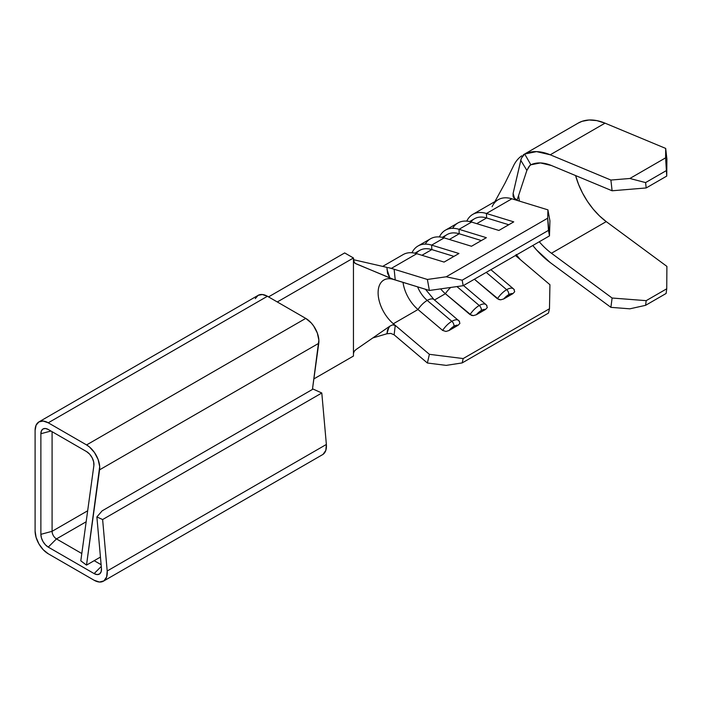 <?xml version="1.0" encoding="UTF-8"?>
<svg xmlns="http://www.w3.org/2000/svg" width="702" height="702" viewBox="0 0 702 702"><rect width="100%" height="100%" fill="white"/><g stroke="black" fill="none" stroke-linecap="round" stroke-linejoin="round"><path stroke-width="1.05" d="M387.048 333.731L372.815 337.934L386.951 333.757L387.513 329.896L389.864 326.158L355.984 349.57L354.168 351.377L353.448 353.562L354.168 351.377L355.984 349.57L389.864 326.158L392.55 324.877L395.244 325.368L393.339 323.754L417.997 309.521A27.896 16.102 -120 0 1 403.027 282.38A27.896 16.102 -120 0 0 417.997 309.521A13.996 6.028 -49.7 0 1 427.211 300.421A21.701 12.531 60 0 1 417.611 286.855A21.701 12.531 -120 0 0 427.211 300.421L451.851 321.314A3.879 2.238 60 0 1 453.896 326.298A10.126 4.361 -49.7 0 1 458.09 325.289L459.898 323.376L459.073 320.919A13.996 6.028 130.3 0 0 458.634 320.454A13.996 6.028 130.3 0 0 451.851 321.314A13.996 6.028 -49.7 0 1 458.652 320.463A13.996 6.028 -49.7 0 1 459.073 320.919L459.898 323.376L458.09 325.289L453.896 326.298L448.955 330.563L458.09 325.289L448.955 330.563A10.126 4.361 -49.7 0 1 453.896 326.298A3.879 2.238 -120 0 0 451.851 321.314L427.211 300.421A13.996 6.028 -49.7 0 1 433.994 299.561A13.996 6.028 130.3 0 0 427.211 300.421A13.996 6.028 130.3 0 0 417.997 309.521L393.339 323.754A27.896 16.102 60 0 1 378.869 299.464A27.896 16.102 60 0 1 383.889 280.019A27.896 16.102 60 0 1 393.339 279.405L429.378 290.47L463.18 285.696L549.482 235.872L549.929 220.867L547.929 209.854L547.674 218.208L446.191 276.799L427.386 279.457L394.12 269.243L427.386 279.457L429.378 290.47L393.98 279.545L355.984 263.794L354.168 262.478L353.448 257.985L277.29 301.965L353.448 257.985L353.448 356.054L353.448 260.486L355.001 263.259M463.487 285.521L486.047 304.642A13.996 6.028 -49.7 0 0 479.255 305.502A3.879 2.238 -120 0 1 481.291 310.477A10.126 4.361 -49.7 0 0 476.36 314.742L485.486 309.477L481.291 310.477L476.36 314.742L473.323 315.628L470.033 314.593A13.996 6.028 -49.7 0 1 479.255 305.502L456.932 286.583L479.255 305.502A13.996 6.028 130.3 0 0 470.033 314.593L445.393 293.708A27.896 16.102 -120 0 1 440.619 288.882A27.896 16.102 -120 0 0 445.393 293.708A13.996 6.028 -49.7 0 1 450.754 287.451A13.996 6.028 130.3 0 0 445.393 293.708L434.503 299.991L445.393 293.708L471.56 315.4L473.323 315.628L476.36 314.742L485.486 309.477L487.302 307.555L486.468 305.107A13.996 6.028 130.3 0 0 486.03 304.633A13.996 6.028 130.3 0 0 479.255 305.502A3.879 2.238 60 0 1 481.291 310.477A10.126 4.361 -49.7 0 1 485.486 309.477L487.302 307.555L486.468 305.107A13.996 6.028 -49.7 0 0 486.047 304.642L486.942 305.607M490.882 269.7L513.443 288.829A13.996 6.028 -49.7 0 0 506.651 289.68A3.879 2.238 -120 0 1 508.696 294.664A10.126 4.361 -49.7 0 0 503.755 298.929L512.881 293.655L508.696 294.664L503.755 298.929L500.719 299.807L497.428 298.78A13.996 6.028 -49.7 0 1 506.651 289.68L486.24 272.385L506.651 289.68A13.996 6.028 130.3 0 0 497.428 298.78L474.376 279.229L498.955 299.578L500.719 299.807L503.755 298.929L512.881 293.655L514.698 291.742L513.873 289.285A13.996 6.028 130.3 0 0 513.434 288.82A13.996 6.028 130.3 0 0 506.651 289.68A3.879 2.238 60 0 1 508.696 294.664A10.126 4.361 -49.7 0 1 512.881 293.655L514.698 291.742L513.873 289.285A13.996 6.028 -49.7 0 0 513.443 288.829L514.347 289.786M35.1 531.002L35.1 430.396L35.1 531.002L36.1 537.39L38.952 543.962L43.217 549.719L48.254 553.781L94.121 580.256L48.254 553.781A18.594 10.741 60 0 1 35.1 531.002M268.524 296.902L344.682 252.931L353.448 257.985L344.682 252.931L268.524 296.902M390.874 333.45L394.138 334.828L395.244 325.368L429.378 354.317L427.386 363.013L394.12 334.819L427.386 363.013L446.191 365.382L462.179 362.916L548.481 313.083L549.482 308.74L548.481 313.083L462.179 362.916L463.18 358.564L549.482 308.74L549.929 284.714L515.47 255.502L549.929 284.714L549.482 308.74L463.18 358.564L429.378 354.317L393.339 323.754A27.896 16.102 60 0 1 378.106 292.787A27.896 16.102 60 0 1 393.339 279.405L395.244 279.984L394.138 269.252L391.014 268.348M392.795 268.84L391.339 268.392L416.786 253.703L444.094 262.083L458.95 253.501L431.642 245.121L444.182 237.881L471.49 246.262L486.354 237.688L459.038 229.308L471.577 222.069L498.894 230.449L513.75 221.867L486.442 213.487L511.89 198.798L547.929 209.854L549.929 220.867L549.482 235.872L463.18 285.696L462.179 280.195L446.191 276.799L547.674 218.208L548.481 230.37L462.179 280.195L548.481 230.37L549.482 235.872L547.674 218.208L547.929 209.854L517.549 200.535L513.399 197.218L513.109 193.427L521.244 158.643M387.969 267.611A40.295 23.263 60 0 1 391.339 268.392L416.786 253.703A40.295 23.263 -120 0 0 403.132 254.589L382.678 266.4M425.263 244.12A40.295 23.263 60 0 1 444.182 237.881A40.295 23.263 -120 0 0 430.537 238.768L417.997 246.007A40.295 23.263 60 0 1 431.642 245.121L444.182 237.881L471.49 246.262L486.354 237.688L459.038 229.308L471.577 222.069A40.295 23.263 -120 0 0 457.932 222.955L445.393 230.195A40.295 23.263 60 0 1 459.038 229.308L459.213 233.766L449.341 239.47L459.213 233.766L481.361 240.567L459.213 233.766A35.644 20.577 -120 0 0 447.139 234.556L442.251 237.373M416.786 253.703L444.094 262.083L458.95 253.501L431.642 245.121A40.295 23.263 -120 0 0 411.986 252.755A40.295 23.263 60 0 1 417.997 246.007M443.55 237.697A35.644 20.577 60 0 1 459.213 233.766L459.038 229.308A40.295 23.263 -120 0 0 439.382 236.943A40.295 23.263 60 0 1 445.393 230.195M492.093 206.713A40.295 23.263 60 0 1 511.89 198.798A40.295 23.263 -120 0 0 498.236 199.684L472.788 214.373A40.295 23.263 60 0 1 486.442 213.487L511.89 198.798L517.549 200.535M452.658 228.308A40.295 23.263 60 0 1 471.577 222.069L498.894 230.449L513.75 221.867L486.442 213.487A40.295 23.263 -120 0 0 466.777 221.121A40.295 23.263 60 0 1 472.788 214.373M38.952 421.884L36.1 425.166L35.1 430.396A18.594 10.741 60 0 1 38.952 421.884L258.125 295.349A18.594 10.741 -120 0 1 267.427 296.27L48.254 422.806L43.217 421.06L38.952 421.884A18.594 10.741 60 0 1 48.254 422.806L86.574 444.936A18.594 10.741 60 0 1 99.587 469.831L86.513 565.11L99.693 466.646L98.131 459.538L94.463 452.527L89.373 446.893L86.574 444.936L305.747 318.392L267.427 296.27L48.254 422.806L86.574 444.936L305.747 318.392A18.594 10.741 -120 0 1 318.761 343.296L99.587 469.831L318.761 343.296L312.434 389.435L318.866 340.11L317.304 332.994L313.645 325.991L311.223 322.929L305.747 318.392L267.427 296.27L262.39 294.515L258.125 295.349L255.274 298.622M323.078 454.326L325.807 450.421L326.369 444.454L321.797 393.006L313.083 389.057L102.123 510.854L313.083 389.057L321.797 393.006L102.624 519.541L321.797 393.006L326.369 444.454L107.195 570.989L326.369 444.454A18.594 10.741 -120 0 1 322.595 454.642L103.413 581.177A18.594 10.741 60 0 1 94.121 580.256L99.473 582.037L103.905 580.87L106.634 576.956L107.195 570.989L102.624 519.541L107.195 570.989A18.594 10.741 60 0 1 103.413 581.177M44.551 428.492A10.433 6.02 60 0 0 40.874 433.731L50.939 431.028L40.874 433.731L40.874 534.336A10.433 6.02 60 0 0 48.254 547.112L56.467 538.908L48.254 547.112L94.121 573.587L101.281 566.444L94.121 573.587A10.433 6.02 60 0 0 100.5 573.025A10.433 6.02 60 0 0 101.448 568.392L96.876 516.944L102.624 519.541L96.876 516.944L102.123 510.854L96.876 516.944L101.448 568.392L101.141 571.744L99.605 573.929L97.122 574.587L94.121 573.587L48.254 547.112L45.428 544.831L43.033 541.602L41.436 537.916L40.874 534.336L52.088 531.317L52.088 431.686L52.088 531.317A6.195 3.58 -120 0 0 56.467 538.908L86.162 521.77L56.467 538.908L81.801 553.536L56.467 538.908A6.195 3.58 60 0 1 52.088 531.317L87.671 510.775L52.088 531.317L40.874 534.336L40.874 433.731L41.436 430.8L43.033 428.957L45.428 428.492L48.254 429.475L86.574 451.605L89.645 454.141L92.155 457.774L93.656 461.828L93.875 465.566L80.8 560.845L86.513 565.11L100.447 557.072L86.513 565.11L80.8 560.845L93.875 465.566A10.433 6.02 60 0 0 86.574 451.605L48.254 429.475A10.433 6.02 60 0 0 44.551 428.492L44.656 428.483M94.182 560.687L101.123 564.689L94.182 560.687M313.873 378.904L353.448 356.054L313.873 378.904M355.142 263.347L389.864 277.948L387.513 273.227L386.951 267.383L353.448 259.687L386.951 267.383M389.812 268.041L390.786 268.287M388.662 328.036L386.951 333.757L390.645 333.424M417.997 309.521L442.637 330.414L445.928 331.449L448.955 330.563L445.928 331.449L442.637 330.414A13.996 6.028 -49.7 0 1 451.851 321.314A13.996 6.028 130.3 0 0 442.637 330.414L417.997 309.521M386.977 269.375L389.864 277.948L395.244 279.984L394.138 269.252M394.138 334.828L395.244 325.368L392.55 324.877L389.864 326.158M459.547 321.419L434.012 299.57A13.996 6.028 -49.7 0 1 434.433 300.035M470.954 221.876A35.644 20.577 60 0 1 486.609 217.953L486.442 213.487L486.609 217.953L476.737 223.648L486.609 217.953L508.757 224.745L486.609 217.953A35.644 20.577 -120 0 0 474.534 218.734L469.647 221.551M416.154 253.519A35.644 20.577 60 0 1 431.818 249.587L431.642 245.121L431.818 249.587L421.946 255.282L431.818 249.587L453.966 256.388L431.818 249.587A35.644 20.577 -120 0 0 419.735 250.368L414.856 253.194M463.18 358.564L462.179 362.916L446.191 365.382L427.386 363.013L429.378 354.317L463.18 358.564M446.191 276.799L462.179 280.195L463.18 285.696L429.378 290.47L427.386 279.457L446.191 276.799M521.595 157.906L524.701 154.036L530.87 164.794L540.426 162.934L551.447 165.514L612.109 190.777L610.898 180.054L550.236 154.791L536.539 151.614L524.701 154.036A66.637 38.478 60 0 1 550.236 154.791L605.027 123.157A66.637 38.478 -120 0 0 578.211 123.087L523.315 154.782M513.18 166.523A66.637 38.478 60 0 1 521.7 155.826A66.637 38.478 -120 0 0 513.337 166.19M514.592 198.868L513.092 196.358L513.109 193.427L514.698 198.964L513.109 193.427L521.138 158.88L522.806 155.844L524.701 154.036L530.87 164.794A54.247 31.318 60 0 1 551.447 165.514L612.109 190.777L646.191 187.952L666.733 176.088L666.9 159.143L665.689 148.42L665.601 157.853L666.733 176.088L646.191 187.952L645.586 182.59L666.128 170.726L645.586 182.59L629.869 178.483L665.601 157.853L629.869 178.483L610.898 180.054L550.236 154.791L605.027 123.157L665.689 148.42L605.027 123.157L596.823 120.612L589.083 119.998L582.063 121.323L578.088 123.157M517.005 200.342L526.877 170.419L520.7 160.179L526.877 170.419L517.005 200.342M519.419 201.105A54.247 31.318 60 0 1 518.629 195.428A54.247 31.318 60 0 0 519.419 201.105M530.01 165.251L526.877 170.419L529.045 166.444L530.87 164.794L530.01 165.251M520.27 259.573L516.137 254.475L520.27 259.573M551.447 253.246L612.109 298.025L646.191 300.658L645.586 305.326L629.869 308.819L610.898 307.353L629.869 308.819L645.586 305.326L646.191 300.658L612.109 298.025L610.898 307.353L550.236 262.574A66.637 38.478 60 0 1 532.809 245.498L536.539 249.93L550.236 262.574L610.898 307.353L612.109 298.025L551.447 253.246L606.238 221.613L666.9 266.391L666.733 288.794L666.128 293.462L645.586 305.326L666.128 293.462L666.733 288.794L646.191 300.658L666.733 288.794L666.9 266.391L606.238 221.613L551.447 253.246A54.247 31.318 60 0 1 539.259 241.769M523.323 154.773L523.824 154.501M575.605 175.579A54.247 31.318 -120 0 0 606.238 221.613L599.561 215.962L593.26 209.196L587.548 201.518L582.599 193.173L578.58 184.433L575.605 175.579M666.733 176.088L665.601 157.853L665.689 148.42L666.9 159.143L666.733 176.088M612.109 190.777L646.191 187.952L645.586 182.59L629.869 178.483L610.898 180.054L612.109 190.777M425.43 289.25L434.012 299.57M513.206 166.471L505.107 182.976L494.91 201.597"/></g></svg>
